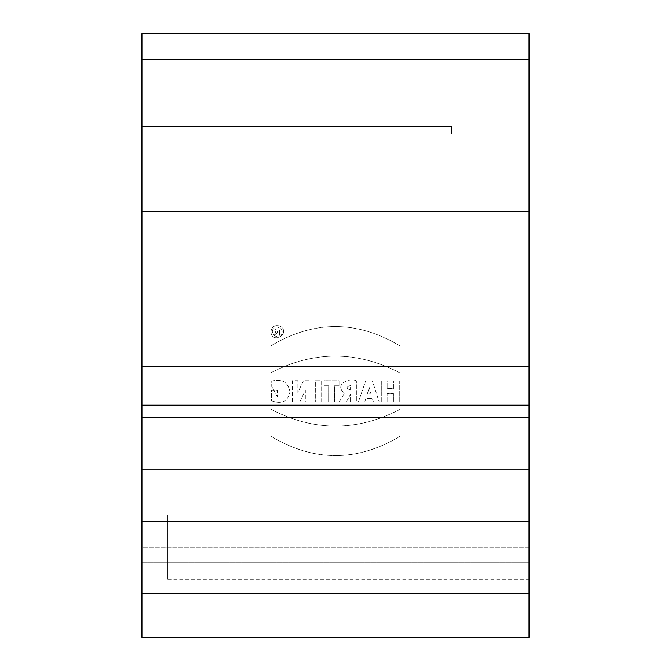<?xml version="1.0" encoding="UTF-8"?>
<svg xmlns="http://www.w3.org/2000/svg" width="671" height="671" viewBox="0 0 671 671"><rect width="100%" height="100%" fill="white"/><g stroke="black" fill="none" stroke-linecap="round" stroke-linejoin="round"><path stroke-width="0.5" stroke-dasharray="3.35 2.52" d="M277.073 329.906L278.037 329.906L278.037 331.549L277.064 331.549L277.073 329.906L278.037 329.906L278.037 331.549L277.064 331.549L277.073 329.906M275.722 332.103L274.649 334.586L276.234 334.586L276.964 332.514L278.037 332.514L278.037 334.586L279.463 334.586L279.471 328.824L276.821 328.824C274.531 329.318 274.162 330.409 275.722 332.103L274.649 334.586L276.234 334.586L276.964 332.514L278.037 332.514L278.037 334.586L279.463 334.586L279.471 328.824L276.821 328.824C274.531 329.318 274.162 330.409 275.722 332.103M272.359 331.717C273.164 321.652 287.968 330.224 279.639 335.936C275.655 337.211 273.231 335.802 272.359 331.717C273.164 321.652 287.968 330.224 279.639 335.936C275.655 337.211 273.231 335.802 272.359 331.717M270.858 331.709C271.872 344.886 291.289 333.713 280.403 326.215C275.194 324.529 272.015 326.366 270.858 331.709C271.872 344.886 291.289 333.713 280.403 326.215C275.194 324.529 272.015 326.366 270.858 331.709M399.991 372.908L400.025 345.959C357.056 320.151 314.036 320.101 270.983 345.791L270.95 372.74C313.994 350.497 357.006 350.556 399.991 372.908L400.025 345.959C357.056 320.151 314.036 320.101 270.983 345.791L270.95 372.74C313.994 350.497 357.006 350.556 399.991 372.908M399.941 409.427C356.897 431.721 313.885 431.663 270.899 409.251L270.866 436.2C313.852 462.009 356.863 462.067 399.908 436.376L399.941 409.427C356.897 431.721 313.885 431.663 270.899 409.251L270.866 436.2C313.852 462.009 356.863 462.067 399.908 436.376L399.941 409.427M271.512 400.73C281.619 404.529 287.792 401.568 290.006 391.864C288.077 382.076 281.979 378.511 271.738 381.17L271.73 386.504L277.333 396.729L277.341 390.153L271.52 390.145L271.512 400.73C281.619 404.529 287.792 401.568 290.006 391.864C288.077 382.076 281.979 378.511 271.738 381.17L271.73 386.504L277.333 396.729L277.341 390.153L271.52 390.145L271.512 400.73M299.853 401.862L305.347 390.371L305.33 401.87L310.933 401.879L310.958 380.759L303.485 380.751L297.857 392.51L297.874 380.742L292.489 380.734L292.464 401.854L299.853 401.862L305.347 390.371L305.33 401.87L310.933 401.879L310.958 380.759L303.485 380.751L297.857 392.51L297.874 380.742L292.489 380.734L292.464 401.854L299.853 401.862M321.132 401.895L321.166 380.776L315.353 380.767L315.32 401.887L321.132 401.895L321.166 380.776L315.353 380.767L315.32 401.887L321.132 401.895M334.468 401.912L334.493 385.791L339.048 385.8L339.056 380.793L324.093 380.776L324.085 385.775L328.664 385.783L328.639 401.904L334.468 401.912L334.493 385.791L339.048 385.8L339.056 380.793L324.093 380.776L324.085 385.775L328.664 385.783L328.639 401.904L334.468 401.912M350.556 390.036C345.934 388.475 345.934 386.966 350.556 385.498L350.556 390.036C345.934 388.475 345.934 386.966 350.556 385.498L350.556 390.036M346.345 401.929L350.547 394.246L350.539 401.929L356.368 401.937L356.393 380.818C348.182 377.211 333.864 385.557 344.55 393.047L339.274 401.912L346.345 401.929L350.547 394.246L350.539 401.929L356.368 401.937L356.393 380.818C348.182 377.211 333.864 385.557 344.55 393.047L339.274 401.912L346.345 401.929M368.966 388.526L369.243 387.561L371.021 393.944L367.331 393.936L369.243 387.561L371.021 393.944L367.331 393.936L368.966 388.526M364.781 401.946L365.88 398.507L372.388 398.515L373.445 401.963L379.207 401.971L372.346 380.843L365.687 380.834L358.423 401.937L364.781 401.946L365.88 398.507L372.388 398.515L373.445 401.963L379.207 401.971L372.346 380.843L365.687 380.834L358.423 401.937L364.781 401.946M387.125 401.979L387.142 393.667L393.449 393.676L393.441 401.988L399.27 401.996L399.295 380.876L393.466 380.868L393.458 388.568L387.142 388.559L387.159 380.86L381.321 380.851L381.296 401.971L387.125 401.979L387.142 393.667L393.449 393.676L393.441 401.988L399.27 401.996L399.295 380.876L393.466 380.868L393.458 388.568L387.142 388.559L387.159 380.86L381.321 380.851L381.296 401.971L387.125 401.979M167.75 579.383L167.75 514.867L167.75 579.383L529.058 579.383L529.058 514.867L529.058 579.383M451.633 126.458L451.633 134.2L141.942 134.2L451.633 134.2L451.633 126.458L141.942 126.458L141.942 134.2L141.942 33.55L529.058 33.55L529.058 134.2L141.942 134.2L529.058 134.2L529.058 33.55L141.942 33.55L529.058 33.55L529.058 59.358L141.942 59.358L529.058 59.358L141.942 59.358L141.942 80L529.058 80L141.942 80L529.058 80L141.942 80L141.942 134.2L141.942 126.458L451.633 126.458L141.942 126.458L141.942 134.2L451.633 134.2L141.942 134.2L141.942 126.458L451.633 126.458L451.633 134.2L451.633 126.458L141.942 126.458L141.942 134.2L451.633 134.2L141.942 134.2L141.942 126.458L451.633 126.458L451.633 134.2L451.633 126.458L141.942 126.458L141.942 134.2L451.633 134.2L141.942 134.2L141.942 126.458L451.633 126.458L451.633 134.2L451.633 126.458M529.058 59.358L529.058 637.45L141.942 637.45L141.942 547.125L529.058 547.125L529.058 637.45L141.942 637.45L529.058 637.45L529.058 521.317L529.058 547.125L529.058 521.317L141.942 521.317L529.058 521.317L529.058 469.7L529.058 521.317L141.942 521.317L141.942 469.7L529.058 469.7L141.942 469.7L141.942 211.625L529.058 211.625L529.058 469.7L529.058 211.625L141.942 211.625L141.942 469.7L529.058 469.7L141.942 469.7L141.942 521.317L529.058 521.317L529.058 211.625L529.058 637.45L529.058 560.025L141.942 560.025L141.942 575.072L529.058 575.072L529.058 637.45L141.942 637.45L529.058 637.45L141.942 637.45L141.942 211.625L529.058 211.625L141.942 211.625L141.942 637.45L141.942 575.072L529.058 575.072L141.942 575.072L141.942 637.45L141.942 562.164L529.058 562.164L141.942 562.164L141.942 521.317L529.058 521.317L529.058 560.025L529.058 521.317L141.942 521.317L529.058 521.317L141.942 521.317L141.942 560.025L529.058 560.025L141.942 560.025L141.942 469.7L529.058 469.7L141.942 469.7L141.942 211.625L529.058 211.625L529.058 469.7L141.942 469.7L529.058 469.7L529.058 521.317L529.058 469.7L141.942 469.7L529.058 469.7L529.058 211.625L141.942 211.625L141.942 521.317L529.058 521.317L141.942 521.317L141.942 547.125L529.058 547.125L529.058 637.45L141.942 637.45L141.942 59.358M141.942 575.072L141.942 560.025M529.058 560.025L529.058 575.072M141.942 366.467L529.058 366.467M529.058 514.867L167.75 514.867"/><path stroke-width="1.01" d="M141.942 593.265L141.942 637.45L529.058 637.45L529.058 593.265L141.942 593.265L141.942 417.211L529.058 417.211L529.058 593.265M141.942 417.211L141.942 405.183L529.058 405.183L529.058 417.211M141.942 405.183L141.942 366.467L529.058 366.467L529.058 405.183M529.058 59.358L141.942 59.358L141.942 33.55L529.058 33.55L529.058 366.467M141.942 366.467L141.942 59.358"/></g></svg>
